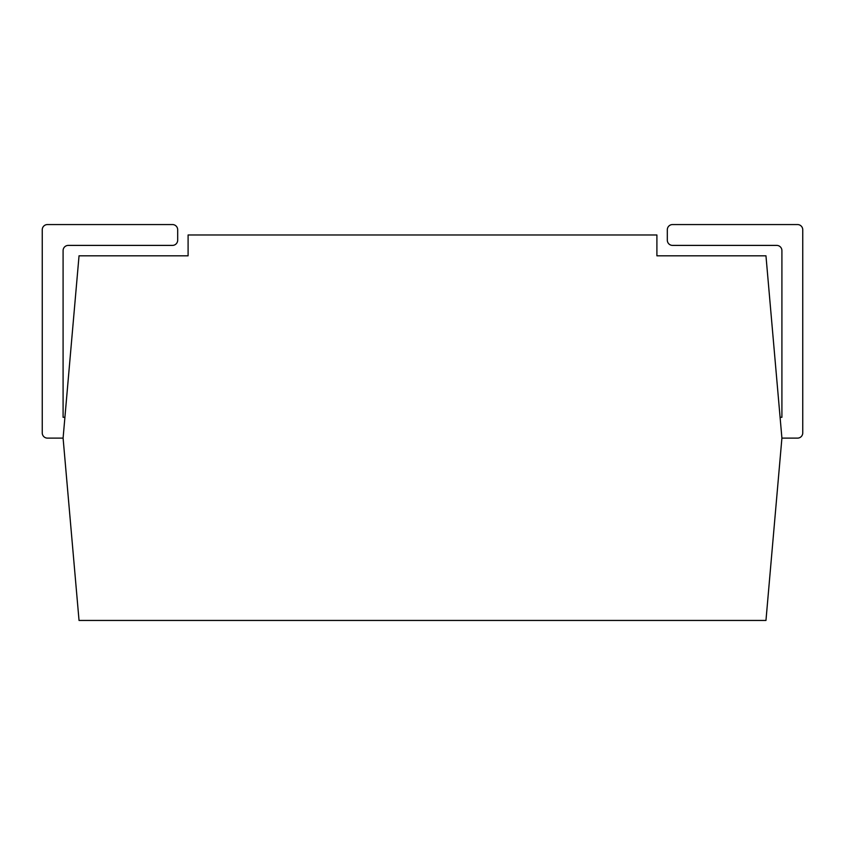 <?xml version="1.0" encoding="UTF-8"?>
<svg xmlns="http://www.w3.org/2000/svg" width="845" height="845" viewBox="0 0 845 845"><rect width="100%" height="100%" fill="white"/><g stroke="black" fill="none" stroke-linecap="round" stroke-linejoin="round"><path stroke-width="1.27" d="M781.91 438.122L765.961 620.441L79.039 620.441L63.09 438.122L79.039 255.813L188.097 255.813L188.097 234.984L656.903 234.984L656.903 255.813L765.961 255.813L781.91 438.122L797.543 438.122A5.207 5.207 0 0 0 802.75 432.915L802.75 229.766A5.207 5.207 0 0 0 797.543 224.559L672.525 224.559A5.207 5.207 0 0 0 667.318 229.766L667.318 240.191A5.207 5.207 0 0 0 672.525 245.399L776.703 245.399A5.207 5.207 0 0 1 781.91 250.606L781.91 417.293L780.093 417.293M64.907 417.293L63.09 417.293L63.09 250.606A5.207 5.207 0 0 1 68.297 245.399L172.475 245.399A5.207 5.207 0 0 0 177.682 240.191L177.682 229.766A5.207 5.207 0 0 0 172.475 224.559L47.457 224.559A5.207 5.207 0 0 0 42.25 229.766L42.25 432.915A5.207 5.207 0 0 0 47.457 438.122L63.09 438.122"/></g></svg>

